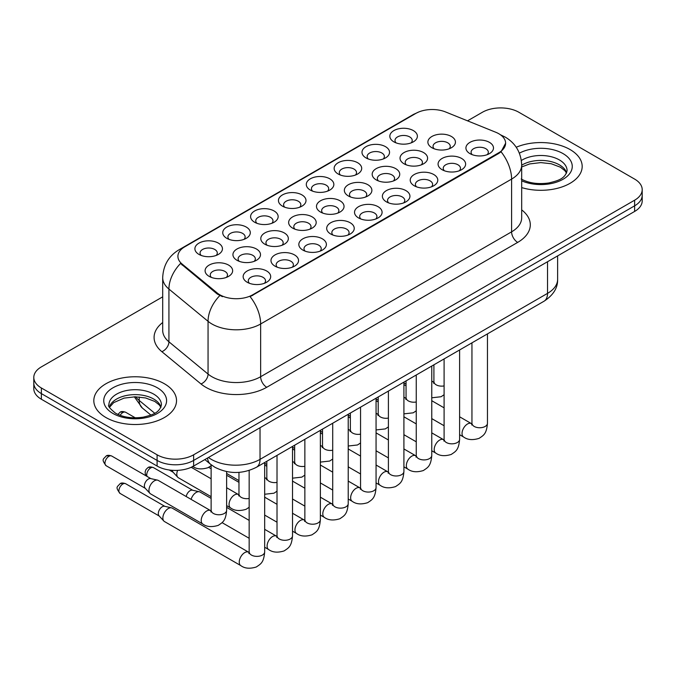 <?xml version="1.0" encoding="UTF-8"?>
<svg xmlns="http://www.w3.org/2000/svg" width="676" height="676" viewBox="0 0 676 676"><rect width="100%" height="100%" fill="white"/><g stroke="black" fill="none" stroke-linecap="round" stroke-linejoin="round"><path stroke-width="1.01" d="M393.863 141.842L393.863 141.842A13.782 7.96 180 0 1 393.863 130.595A13.782 7.96 180 0 1 413.357 130.595A13.782 7.96 180 0 1 413.357 141.842A13.782 7.96 180 0 1 393.863 141.842M411.101 142.898A8.611 4.977 0 0 0 412.225 140.439A8.611 4.977 0 0 0 409.707 136.924A8.611 4.977 0 0 0 400.319 135.842A8.611 4.977 0 0 0 394.995 140.439A8.611 4.977 0 0 0 396.128 142.898M310.326 190.083L310.326 190.083A13.782 7.96 180 0 1 310.326 178.827A13.782 7.96 180 0 1 329.812 178.827A13.782 7.96 180 0 1 329.812 190.083A13.782 7.96 180 0 1 310.326 190.083M327.556 191.131A8.611 4.977 0 0 0 328.68 188.672A8.611 4.977 0 0 0 326.162 185.156A8.611 4.977 0 0 0 316.774 184.075A8.611 4.977 0 0 0 311.45 188.672A8.611 4.977 0 0 0 312.582 191.131M282.475 206.155L282.475 206.155A13.782 7.96 180 0 1 282.475 194.908A13.782 7.96 180 0 1 301.969 194.908A13.782 7.96 180 0 1 301.969 206.155A13.782 7.96 180 0 1 282.475 206.155M299.705 207.211A8.611 4.977 0 0 0 300.837 204.752A8.611 4.977 0 0 0 298.31 201.237A8.611 4.977 0 0 0 288.922 200.155A8.611 4.977 0 0 0 283.607 204.752A8.611 4.977 0 0 0 284.731 207.211M254.624 222.235L254.624 222.235A13.782 7.96 180 0 1 254.624 210.98A13.782 7.96 180 0 1 274.118 210.98A13.782 7.96 180 0 1 274.118 222.235A13.782 7.96 180 0 1 254.624 222.235M271.853 223.291A8.611 4.977 0 0 0 272.986 220.832A8.611 4.977 0 0 0 270.459 217.309A8.611 4.977 0 0 0 261.08 216.236A8.611 4.977 0 0 0 255.756 220.832A8.611 4.977 0 0 0 256.888 223.291M338.169 174.002L338.169 174.002A13.782 7.96 180 0 1 338.169 162.747A13.782 7.96 180 0 1 357.663 162.747A13.782 7.96 180 0 1 357.663 174.002A13.782 7.96 180 0 1 338.169 174.002M355.399 175.059A8.611 4.977 0 0 0 356.531 172.591A8.611 4.977 0 0 0 354.004 169.076A8.611 4.977 0 0 0 344.616 168.003A8.611 4.977 0 0 0 339.301 172.591A8.611 4.977 0 0 0 340.434 175.059M366.02 157.922L366.02 157.922A13.782 7.96 180 0 1 366.02 146.667A13.782 7.96 180 0 1 385.506 146.667A13.782 7.96 180 0 1 385.506 157.922A13.782 7.96 180 0 1 366.02 157.922M383.25 158.978A8.611 4.977 0 0 0 384.382 156.519A8.611 4.977 0 0 0 381.855 153.004A8.611 4.977 0 0 0 372.468 151.923A8.611 4.977 0 0 0 367.152 156.519A8.611 4.977 0 0 0 368.276 158.978M226.781 238.315L226.781 238.315A13.782 7.96 180 0 1 226.781 227.06A13.782 7.96 180 0 1 246.267 227.06A13.782 7.96 180 0 1 246.267 238.315A13.782 7.96 180 0 1 226.781 238.315M244.011 239.372A8.611 4.977 0 0 0 245.135 236.904A8.611 4.977 0 0 0 242.616 233.389A8.611 4.977 0 0 0 233.228 232.316A8.611 4.977 0 0 0 227.913 236.904A8.611 4.977 0 0 0 229.037 239.372M198.93 254.387L198.93 254.387A13.782 7.96 180 0 1 198.93 243.14A13.782 7.96 180 0 1 218.424 243.14A13.782 7.96 180 0 1 218.424 254.387A13.782 7.96 180 0 1 198.93 254.387M216.159 255.444A8.611 4.977 0 0 0 217.292 252.985A8.611 4.977 0 0 0 214.765 249.469A8.611 4.977 0 0 0 205.377 248.388A8.611 4.977 0 0 0 200.062 252.985A8.611 4.977 0 0 0 201.194 255.444M431.913 147.731L431.913 147.731A13.782 7.96 180 0 1 431.913 136.476A13.782 7.96 180 0 1 451.399 136.476A13.782 7.96 180 0 1 451.399 147.731A13.782 7.96 180 0 1 431.913 147.731M449.143 148.788A8.611 4.977 0 0 0 450.267 146.329A8.611 4.977 0 0 0 447.749 142.813A8.611 4.977 0 0 0 438.361 141.732A8.611 4.977 0 0 0 433.046 146.329A8.611 4.977 0 0 0 434.169 148.788M404.062 163.812L404.062 163.812A13.782 7.96 180 0 1 404.062 152.556A13.782 7.96 180 0 1 423.556 152.556A13.782 7.96 180 0 1 423.556 163.812A13.782 7.96 180 0 1 404.062 163.812M421.292 164.868A8.611 4.977 0 0 0 422.424 162.401A8.611 4.977 0 0 0 419.897 158.885A8.611 4.977 0 0 0 410.509 157.812A8.611 4.977 0 0 0 405.194 162.401A8.611 4.977 0 0 0 406.327 164.868M320.517 212.044L320.517 212.044A13.782 7.96 180 0 1 320.517 200.789A13.782 7.96 180 0 1 340.011 200.789A13.782 7.96 180 0 1 340.011 212.044A13.782 7.96 180 0 1 320.517 212.044M337.746 213.101A8.611 4.977 0 0 0 338.879 210.642A8.611 4.977 0 0 0 336.352 207.118A8.611 4.977 0 0 0 326.964 206.045A8.611 4.977 0 0 0 321.649 210.642A8.611 4.977 0 0 0 322.782 213.101M292.674 228.125L292.674 228.125A13.782 7.96 180 0 1 292.674 216.869A13.782 7.96 180 0 1 312.16 216.869A13.782 7.96 180 0 1 312.16 228.125A13.782 7.96 180 0 1 292.674 228.125M309.904 229.181A8.611 4.977 0 0 0 311.028 226.714A8.611 4.977 0 0 0 308.51 223.198A8.611 4.977 0 0 0 299.122 222.117A8.611 4.977 0 0 0 293.806 226.714A8.611 4.977 0 0 0 294.93 229.181M264.823 244.197L264.823 244.197A13.782 7.96 180 0 1 264.823 232.95A13.782 7.96 180 0 1 284.317 232.95A13.782 7.96 180 0 1 284.317 244.197A13.782 7.96 180 0 1 264.823 244.197M282.053 245.253A8.611 4.977 0 0 0 283.185 242.794A8.611 4.977 0 0 0 280.658 239.279A8.611 4.977 0 0 0 271.27 238.197A8.611 4.977 0 0 0 265.955 242.794A8.611 4.977 0 0 0 267.088 245.253M236.972 260.277L236.972 260.277A13.782 7.96 180 0 1 236.972 249.021A13.782 7.96 180 0 1 256.466 249.021A13.782 7.96 180 0 1 256.466 260.277A13.782 7.96 180 0 1 236.972 260.277M254.201 261.333A8.611 4.977 0 0 0 255.334 258.874A8.611 4.977 0 0 0 252.816 255.351A8.611 4.977 0 0 0 243.428 254.277A8.611 4.977 0 0 0 238.104 258.874A8.611 4.977 0 0 0 239.236 261.333M376.211 179.892L376.211 179.892A13.782 7.96 180 0 1 376.211 168.637A13.782 7.96 180 0 1 395.705 168.637A13.782 7.96 180 0 1 395.705 179.892A13.782 7.96 180 0 1 376.211 179.892M393.449 180.94A8.611 4.977 0 0 0 394.573 178.481A8.611 4.977 0 0 0 392.055 174.966A8.611 4.977 0 0 0 382.667 173.884A8.611 4.977 0 0 0 377.343 178.481A8.611 4.977 0 0 0 378.475 180.94M348.368 195.964L348.368 195.964A13.782 7.96 180 0 1 348.368 184.717A13.782 7.96 180 0 1 367.854 184.717A13.782 7.96 180 0 1 367.862 195.964A13.782 7.96 180 0 1 348.368 195.964M365.598 197.02A8.611 4.977 0 0 0 366.73 194.561A8.611 4.977 0 0 0 364.203 191.046A8.611 4.977 0 0 0 354.815 189.964A8.611 4.977 0 0 0 349.5 194.561A8.611 4.977 0 0 0 350.624 197.02M209.129 276.357L209.129 276.357A13.782 7.96 180 0 1 209.129 265.102A13.782 7.96 180 0 1 228.615 265.102A13.782 7.96 180 0 1 228.615 276.357A13.782 7.96 180 0 1 209.129 276.357M226.359 277.413A8.611 4.977 0 0 0 227.482 274.946A8.611 4.977 0 0 0 224.964 271.431A8.611 4.977 0 0 0 215.576 270.358A8.611 4.977 0 0 0 210.261 274.946A8.611 4.977 0 0 0 211.385 277.413M469.955 153.621L469.955 153.621A13.782 7.96 180 0 1 469.955 142.366A13.782 7.96 180 0 1 489.449 142.366A13.782 7.96 180 0 1 489.449 153.621A13.782 7.96 180 0 1 469.955 153.621M487.185 154.677A8.611 4.977 0 0 0 488.317 152.21A8.611 4.977 0 0 0 485.79 148.695A8.611 4.977 0 0 0 476.403 147.621A8.611 4.977 0 0 0 471.087 152.21A8.611 4.977 0 0 0 472.22 154.677M442.104 169.701L442.104 169.701A13.782 7.96 180 0 1 442.104 158.446A13.782 7.96 180 0 1 461.598 158.446A13.782 7.96 180 0 1 461.598 169.701A13.782 7.96 180 0 1 442.104 169.701M459.334 170.749A8.611 4.977 0 0 0 460.466 168.29A8.611 4.977 0 0 0 457.948 164.775A8.611 4.977 0 0 0 448.56 163.693A8.611 4.977 0 0 0 443.236 168.29A8.611 4.977 0 0 0 444.369 170.749M414.261 185.773L414.261 185.773A13.782 7.96 180 0 1 414.261 174.518A13.782 7.96 180 0 1 433.747 174.518A13.782 7.96 180 0 1 433.747 185.773A13.782 7.96 180 0 1 414.261 185.773M431.491 186.829A8.611 4.977 0 0 0 432.615 184.371A8.611 4.977 0 0 0 430.097 180.855A8.611 4.977 0 0 0 420.709 179.774A8.611 4.977 0 0 0 415.394 184.371A8.611 4.977 0 0 0 416.517 186.829M358.567 217.934A13.782 7.96 180 0 1 358.559 217.934A13.782 7.96 180 0 1 358.567 206.679A13.782 7.96 180 0 1 378.053 206.679A13.782 7.96 180 0 1 378.053 217.934A13.782 7.96 180 0 1 358.567 217.934M375.797 218.982A8.611 4.977 0 0 0 376.921 216.523A8.611 4.977 0 0 0 374.403 213.008A8.611 4.977 0 0 0 365.015 211.926A8.611 4.977 0 0 0 359.691 216.523A8.611 4.977 0 0 0 360.823 218.982M386.41 201.854L386.41 201.854A13.782 7.96 180 0 1 386.41 190.598A13.782 7.96 180 0 1 405.904 190.598A13.782 7.96 180 0 1 405.904 201.854A13.782 7.96 180 0 1 386.41 201.854M403.64 202.91A8.611 4.977 0 0 0 404.772 200.442A8.611 4.977 0 0 0 402.245 196.927A8.611 4.977 0 0 0 392.857 195.854A8.611 4.977 0 0 0 387.542 200.442A8.611 4.977 0 0 0 388.675 202.91M275.022 266.167L275.022 266.167A13.782 7.96 180 0 1 275.022 254.911A13.782 7.96 180 0 1 294.508 254.911A13.782 7.96 180 0 1 294.508 266.167A13.782 7.96 180 0 1 275.022 266.167M292.252 267.223A8.611 4.977 0 0 0 293.376 264.755A8.611 4.977 0 0 0 290.857 261.24A8.611 4.977 0 0 0 281.469 260.167A8.611 4.977 0 0 0 276.154 264.755A8.611 4.977 0 0 0 277.278 267.223M302.865 250.086L302.865 250.086A13.782 7.96 180 0 1 302.865 238.831A13.782 7.96 180 0 1 322.359 238.831A13.782 7.96 180 0 1 322.359 250.086A13.782 7.96 180 0 1 302.865 250.086M320.094 251.142A8.611 4.977 0 0 0 321.227 248.684A8.611 4.977 0 0 0 318.7 245.16A8.611 4.977 0 0 0 309.312 244.087A8.611 4.977 0 0 0 303.997 248.684A8.611 4.977 0 0 0 305.13 251.142M330.716 234.006L330.716 234.006A13.782 7.96 180 0 1 330.716 222.759A13.782 7.96 180 0 1 350.21 222.759A13.782 7.96 180 0 1 350.21 234.006A13.782 7.96 180 0 1 330.716 234.006M347.946 235.062A8.611 4.977 0 0 0 349.078 232.603A8.611 4.977 0 0 0 346.551 229.088A8.611 4.977 0 0 0 337.163 228.006A8.611 4.977 0 0 0 331.848 232.603A8.611 4.977 0 0 0 332.972 235.062M247.171 282.238L247.171 282.238A13.782 7.96 180 0 1 247.171 270.991A13.782 7.96 180 0 1 266.665 270.991A13.782 7.96 180 0 1 266.665 282.238A13.782 7.96 180 0 1 247.171 282.238M264.4 283.295A8.611 4.977 0 0 0 265.533 280.836A8.611 4.977 0 0 0 263.006 277.321A8.611 4.977 0 0 0 253.618 276.239A8.611 4.977 0 0 0 248.303 280.836A8.611 4.977 0 0 0 249.436 283.295M495.694 132.226A23.254 13.427 180 0 1 498.803 133.73A23.254 13.427 180 0 1 505.614 143.227A23.254 13.427 180 0 1 498.803 152.717L252.723 294.787A23.254 13.427 180 0 1 217.233 292.995L182.106 264.037A23.254 13.427 180 0 1 177.906 256.339A23.254 13.427 180 0 1 184.717 246.841L415.757 113.45A23.254 13.427 180 0 1 445.543 111.946L495.694 132.226M570.071 149.557A41.346 23.871 0 0 0 516.227 147.25A41.346 23.871 0 0 1 570.071 149.557A41.346 23.871 0 0 1 582.18 166.431A41.346 23.871 0 0 0 570.071 149.557M164.403 383.757A41.346 23.871 0 0 0 119.348 378.585A41.346 23.871 0 0 0 93.82 400.64A41.346 23.871 0 0 0 105.929 417.523A41.346 23.871 0 0 0 150.993 422.694A41.346 23.871 0 0 0 176.52 400.64A41.346 23.871 0 0 0 164.403 383.757A41.346 23.871 0 0 0 119.348 378.585A41.346 23.871 0 0 0 93.82 400.64A41.346 23.871 0 0 0 105.929 417.523A41.346 23.871 0 0 0 150.993 422.694A41.346 23.871 0 0 0 176.52 400.64A41.346 23.871 0 0 0 164.403 383.757M505.614 143.227L501.06 151.779L498.803 153.41L250.112 296.663A30.15 17.407 60 0 1 260.64 323.981A34.459 19.891 180 0 1 211.918 323.981A34.459 19.891 180 0 1 208.056 321.32L168.924 289.058A34.459 19.891 180 0 1 162.696 277.642L162.696 330.395A34.459 19.891 0 0 0 168.924 341.803L208.056 374.073A34.459 19.891 0 0 0 211.918 376.726A34.459 19.891 0 0 0 260.64 376.726L511.597 231.843A34.459 19.891 0 0 0 521.686 217.773L521.686 165.029A34.459 19.891 180 0 1 511.597 179.098A30.15 17.407 -120 0 0 501.06 151.779M162.696 296.832L41.371 366.882A25.84 14.923 0 0 0 33.8 377.428L33.8 388.683A25.84 14.923 0 0 0 41.371 399.237L157.094 466.051L157.094 460.424A25.84 14.923 0 0 0 193.64 460.424L634.629 205.825A25.84 14.923 0 0 0 642.2 195.271A25.84 14.923 0 0 1 634.629 205.825L193.64 460.424A25.84 14.923 0 0 1 157.094 460.424L41.371 393.609L157.094 460.424L157.094 454.796A25.84 14.923 0 0 0 193.64 454.796L634.629 200.197A25.84 14.923 0 0 0 642.2 189.643A25.84 14.923 0 0 0 634.629 179.098L518.906 112.284A25.84 14.923 0 0 0 482.36 112.284L467.53 120.835M33.8 383.055A25.84 14.923 0 0 0 41.371 393.609A25.84 14.923 0 0 1 33.8 383.055M222.455 296.663L217.233 294.018L180.543 263.471A30.15 20.162 129.5 0 0 168.924 289.058L168.924 341.803A8.611 5.763 -50.5 0 1 161.868 351.689A43.07 24.868 180 0 1 162.696 322.511M521.686 187.59A41.346 23.871 0 0 0 582.18 166.431A41.346 23.871 0 0 1 521.686 187.59M33.8 377.428A25.84 14.923 0 0 0 41.371 387.982L157.094 454.796M157.094 466.051A25.84 14.923 0 0 0 193.64 466.051L634.629 211.444A25.84 14.923 0 0 0 642.2 200.899L642.2 189.643M264.671 462.519L264.671 551.903C263.792 562.829 260.64 564.004 256.305 566.987C249.9 568.964 244.754 568.524 240.859 565.643L164.479 521.551A7.749 4.478 -60 0 1 163.854 521.044A7.749 4.478 -60 0 1 162.874 518.002A7.749 4.478 -60 0 1 168.358 508.504A7.749 4.478 -60 0 1 171.484 507.828A7.749 4.478 -60 0 1 172.228 508.124L249.14 552.495M163.854 521.044L159.012 515.805A5.602 3.236 -60 0 1 158.302 513.608A5.602 3.236 -60 0 1 162.265 506.747A5.602 3.236 -60 0 1 164.521 506.256L171.484 507.828M148.948 490.311A7.749 4.478 -60 0 1 154.432 480.813A7.749 4.478 -60 0 1 157.559 480.137A7.749 4.478 -60 0 1 158.302 480.433L210.566 510.6A7.749 4.478 -60 0 0 207.033 510.803A7.749 4.478 -60 0 0 206.687 510.988A7.749 4.478 -60 0 0 201.625 517.816A7.749 4.478 -60 0 0 202.817 524.027L150.554 493.86A7.749 4.478 -60 0 1 149.928 493.353A7.749 4.478 -60 0 1 148.948 490.311M149.928 493.353L145.086 488.114A5.602 3.236 -60 0 1 144.377 485.917A5.602 3.236 -60 0 1 148.34 479.056A5.602 3.236 -60 0 1 150.596 478.566L157.559 480.137M191.105 499.37A7.749 4.478 -60 0 1 196.201 492.424A7.749 4.478 -60 0 1 199.335 491.756A7.749 4.478 -60 0 1 200.079 492.043L211.123 498.415M186.23 496.556A5.602 3.236 -60 0 1 190.108 490.666A5.602 3.236 -60 0 1 192.373 490.185L199.335 491.756M226.629 475.6A7.749 4.478 -60 0 1 227.178 475.676A7.749 4.478 -60 0 1 227.922 475.963L238.966 482.343M211.123 496.674L178.405 477.78A7.749 4.478 -60 0 1 177.78 477.281A7.749 4.478 -60 0 1 176.799 474.231A7.749 4.478 -60 0 1 177.644 470.361M177.78 477.281L172.938 472.034A5.602 3.236 -60 0 1 172.253 470.31M252.723 294.787L252.723 295.48M217.233 292.995L217.233 294.018M182.106 264.037L182.106 265.06M498.803 152.717L498.803 153.41M266.733 387.28A8.611 4.977 60 0 1 260.64 376.726L260.64 323.981L511.597 179.098L511.597 231.843A8.611 4.977 60 0 0 517.681 242.397L266.733 387.28A43.07 24.868 180 0 1 205.825 387.28A43.07 24.868 180 0 1 201 383.96L161.868 351.689M521.686 165.029C521.103 152.641 515.653 143.346 505.352 137.16L501 135.039A30.15 14.12 112 0 0 500.595 134.887M182.148 248.599A30.15 17.407 -120 0 0 179.03 249.774C168.721 255.967 163.279 265.254 162.696 277.642M179.03 249.774L413.222 114.565A30.15 17.407 60 0 1 415.503 113.602M219.801 295.615A30.15 20.162 129.5 0 0 208.056 321.32L208.056 374.073A8.611 5.763 -50.5 0 1 201 383.96M521.686 209.89A43.07 24.868 180 0 1 517.681 242.397M193.64 454.796L193.64 466.051M634.629 200.197L634.629 211.444M41.371 387.982L41.371 399.237M208.453 457.5A34.459 19.891 0 0 0 211.309 459.367A34.459 19.891 0 0 0 260.032 459.367L547.526 293.384A34.459 19.891 0 0 0 557.624 279.315C557.877 287.866 553.323 295.184 543.96 301.268L256.466 467.251A17.23 9.946 60 0 0 260.032 459.367L260.032 427.722M547.526 261.739L547.526 293.384A17.23 9.946 60 0 1 543.96 301.268M207.515 458.041A17.23 11.526 129.5 0 0 210.599 464.302L204.862 459.57M135.724 396.812A34.459 19.891 0 0 0 139.214 400.454L139.214 396.981M150.9 415.072L142.366 408.042A17.23 11.526 129.5 0 1 139.214 400.454L154.736 413.256M122.855 483.991A5.602 3.236 -60 0 1 125.651 483.72C122.964 482.774 121.097 482.774 120.058 483.72A5.602 3.236 60 0 1 122.855 483.991A5.602 3.236 -60 0 0 119.196 488.925A5.602 3.236 -60 0 0 120.058 493.412L159.215 516.025M264.671 551.903A7.749 4.478 180 0 1 262.043 555.258A7.749 4.478 180 0 1 251.438 555.064A7.749 4.478 180 0 1 249.165 551.903L248.912 553.576L249.605 553.002M240.859 565.643A7.749 4.478 -60 0 1 239.667 559.432A7.749 4.478 -60 0 1 244.737 552.605A7.749 4.478 -60 0 1 245.075 552.419A7.749 4.478 -60 0 1 248.607 552.216M108.929 456.3A5.602 3.236 -60 0 1 111.726 456.03C109.039 455.083 107.18 455.083 106.132 456.03A5.602 3.236 60 0 1 108.929 456.3A5.602 3.236 -60 0 0 105.27 461.235A5.602 3.236 -60 0 0 106.132 465.722L145.289 488.334M226.629 471.586L226.629 510.287A7.749 4.478 180 0 1 224.001 513.642A7.749 4.478 180 0 1 213.388 513.447A7.749 4.478 180 0 1 211.123 510.287L211.123 464.716M122.855 412.537A5.602 3.236 -60 0 1 125.651 412.259C122.964 411.312 121.097 411.312 120.058 412.259A5.602 3.236 60 0 1 122.855 412.537A5.602 3.236 -60 0 0 120.142 415.334M150.706 467.919A5.602 3.236 -60 0 1 153.503 467.64C150.816 466.693 148.948 466.693 147.9 467.64A5.602 3.236 60 0 1 150.706 467.919A5.602 3.236 -60 0 0 147.089 476.436M292.514 446.439L292.514 535.823A7.749 4.478 180 0 1 289.894 539.178A7.749 4.478 180 0 1 279.281 538.983A7.749 4.478 180 0 1 277.016 535.823L276.763 537.496L277.456 536.921M292.514 535.823C291.635 546.757 288.483 547.923 284.157 550.906C277.751 552.892 272.605 552.444 268.71 549.571A7.749 4.478 -60 0 1 267.519 543.36A7.749 4.478 -60 0 1 272.58 536.524A7.749 4.478 -60 0 1 272.927 536.338A7.749 4.478 -60 0 1 276.459 536.144L276.991 536.423M320.365 430.367L320.365 519.743A7.749 4.478 180 0 1 317.737 523.097A7.749 4.478 180 0 1 307.132 522.911A7.749 4.478 180 0 1 304.859 519.743L304.614 521.416L305.307 520.841M320.365 519.743C319.486 530.677 316.334 531.843 311.999 534.826C305.594 536.812 300.448 536.364 296.553 533.491A7.749 4.478 -60 0 1 295.37 527.28A7.749 4.478 -60 0 1 300.431 520.444A7.749 4.478 -60 0 1 300.778 520.258A7.749 4.478 -60 0 1 304.31 520.064L304.834 520.343M348.216 414.287L348.216 503.662A7.749 4.478 180 0 1 345.588 507.025A7.749 4.478 180 0 1 334.975 506.831A7.749 4.478 180 0 1 332.71 503.662L332.457 505.344L333.15 504.769M348.216 503.662C347.329 514.597 344.177 515.763 339.851 518.754C333.445 520.731 328.299 520.283 324.404 517.41A7.749 4.478 -60 0 1 323.212 511.2A7.749 4.478 -60 0 1 328.282 504.372A7.749 4.478 -60 0 1 328.62 504.186A7.749 4.478 -60 0 1 332.153 503.983L332.685 504.262M376.059 398.206L376.059 487.59A7.749 4.478 180 0 1 373.439 490.945A7.749 4.478 180 0 1 362.826 490.751A7.749 4.478 180 0 1 360.553 487.59L360.308 489.263L361.001 488.689M376.059 487.59C375.18 498.516 372.028 499.691 367.693 502.674C361.297 504.651 356.142 504.212 352.247 501.338A7.749 4.478 -60 0 1 351.064 495.119A7.749 4.478 -60 0 1 356.125 488.292A7.749 4.478 -60 0 1 356.472 488.106A7.749 4.478 -60 0 1 360.004 487.903L360.536 488.19M249.165 498.457A7.749 4.478 180 0 1 241.239 497.367A7.749 4.478 180 0 1 238.966 494.207L238.966 472.363M226.629 505.623L230.66 507.955A7.749 4.478 -60 0 1 229.477 501.744A7.749 4.478 -60 0 1 234.538 494.908A7.749 4.478 -60 0 1 234.885 494.722A7.749 4.478 -60 0 1 238.417 494.528L226.629 487.717M277.016 482.377A7.749 4.478 180 0 1 269.09 481.295A7.749 4.478 180 0 1 266.817 478.126L266.817 461.277M264.671 478.084A7.749 4.478 -60 0 1 266.26 478.447L264.671 477.526M304.859 466.296A7.749 4.478 180 0 1 296.933 465.215A7.749 4.478 180 0 1 294.66 462.046L294.66 445.205M292.514 462.012A7.749 4.478 -60 0 1 294.111 462.367L292.514 461.446M566.649 172.819A26.254 15.159 0 0 0 559.398 164.859A26.254 15.159 0 0 0 521.686 165.206M521.196 179.005C528.767 183.145 537.986 184.464 548.853 182.959C558.477 180.61 565.077 178.701 567.088 170.656A26.254 15.159 0 0 0 559.398 159.933A26.254 15.159 0 0 0 521.357 160.491M521.686 180.822A31.426 18.142 0 0 0 564.452 178.405A31.426 18.142 0 0 0 563.049 153.604A31.426 18.142 0 0 0 519.379 153.173M160.989 407.028A26.254 15.159 0 0 0 153.739 399.068A26.254 15.159 0 0 0 127.375 395.308A26.254 15.159 0 0 0 109.351 407.028M153.739 394.142A26.254 15.159 0 0 0 125.119 390.855A26.254 15.159 0 0 0 108.912 404.856C107.543 405.676 109.749 408.456 115.537 413.213C123.108 417.354 132.327 418.672 143.194 417.168C152.818 414.819 159.418 412.901 161.429 404.856A26.254 15.159 0 0 0 153.739 394.142M112.951 413.467A31.426 18.142 0 0 0 157.39 413.467A31.426 18.142 0 0 0 157.39 387.813A31.426 18.142 0 0 0 112.951 387.813A31.426 18.142 0 0 0 112.951 413.467M332.71 450.216A7.749 4.478 180 0 1 324.784 449.134A7.749 4.478 180 0 1 322.511 445.974L322.511 429.125M320.365 445.932A7.749 4.478 -60 0 1 321.962 446.295L320.365 445.374M403.91 382.134L403.91 471.51A7.749 4.478 180 0 1 401.282 474.865A7.749 4.478 180 0 1 390.677 474.679A7.749 4.478 180 0 1 388.404 471.51L388.159 473.183L388.852 472.608M403.91 471.51C403.031 482.444 399.879 483.61 395.545 486.593C389.139 488.579 383.993 488.131 380.098 485.258A7.749 4.478 -60 0 1 378.906 479.047A7.749 4.478 -60 0 1 383.976 472.211A7.749 4.478 -60 0 1 384.323 472.025A7.749 4.478 -60 0 1 387.855 471.831L388.379 472.11M431.761 366.054L431.761 455.43A7.749 4.478 180 0 1 429.133 458.793A7.749 4.478 180 0 1 418.52 458.598A7.749 4.478 180 0 1 416.255 455.43L416.002 457.103L416.695 456.537M431.761 455.43C430.874 466.364 427.722 467.53 423.396 470.521C416.991 472.499 411.845 472.051 407.949 469.178A7.749 4.478 -60 0 1 406.758 462.967A7.749 4.478 -60 0 1 411.819 456.139A7.749 4.478 -60 0 1 412.166 455.945A7.749 4.478 -60 0 1 415.698 455.751L416.23 456.03M459.604 349.974L459.604 439.358A7.749 4.478 180 0 1 456.976 442.712A7.749 4.478 180 0 1 446.371 442.518A7.749 4.478 180 0 1 444.098 439.358L443.853 441.031L444.546 440.456M459.604 439.358C458.725 450.284 455.573 451.458 451.238 454.441C444.842 456.418 439.687 455.979 435.792 453.097A7.749 4.478 -60 0 1 434.609 446.887A7.749 4.478 -60 0 1 439.67 440.059A7.749 4.478 -60 0 1 440.017 439.873A7.749 4.478 -60 0 1 443.549 439.67L444.081 439.949M487.455 333.893L487.455 423.277A7.749 4.478 180 0 1 484.827 426.632A7.749 4.478 180 0 1 474.222 426.438A7.749 4.478 180 0 1 471.949 423.277L471.696 424.95L472.389 424.376M487.455 423.277C486.576 434.212 483.425 435.378 479.09 438.361C472.685 440.346 467.538 439.899 463.643 437.026A7.749 4.478 -60 0 1 462.452 430.815A7.749 4.478 -60 0 1 467.522 423.979A7.749 4.478 -60 0 1 467.86 423.793A7.749 4.478 -60 0 1 471.392 423.599L471.924 423.877M360.553 434.144A7.749 4.478 180 0 1 352.627 433.062A7.749 4.478 180 0 1 350.362 429.894L350.362 413.044M348.216 429.851A7.749 4.478 -60 0 1 349.805 430.215L348.216 429.294M388.404 418.064A7.749 4.478 180 0 1 380.478 416.982A7.749 4.478 180 0 1 378.205 413.813L378.205 396.973M376.059 413.78A7.749 4.478 -60 0 1 377.656 414.135L376.059 413.213M416.255 401.983A7.749 4.478 180 0 1 408.329 400.902A7.749 4.478 180 0 1 406.056 397.741L406.056 380.892M403.91 397.699A7.749 4.478 -60 0 1 405.499 398.054L403.91 397.142M444.098 385.911A7.749 4.478 180 0 1 436.172 384.821A7.749 4.478 180 0 1 433.907 381.661L433.907 364.812M431.761 381.619A7.749 4.478 -60 0 1 433.35 381.982L431.761 381.061M413.222 114.565L418.748 111.996M501 135.039L500.544 134.854M256.466 467.251C242.6 474.222 228.741 474.222 214.875 467.251L210.599 464.302M557.624 279.315L557.624 255.908M142.366 408.042L134.33 396.82M249.165 470.445L249.165 551.903M125.651 483.72L164.809 506.324M120.058 493.412C114.979 486.728 117.261 487.109 120.058 483.72M211.098 510.879L210.566 510.6M202.817 524.027C206.636 526.891 211.782 527.339 218.263 525.37C222.59 522.387 225.742 521.213 226.629 510.287M211.563 511.386L210.87 511.96L211.123 510.287M111.726 456.03L150.892 478.633M106.132 465.722C101.054 459.038 103.343 459.427 106.132 456.03M192.618 466.339C196.437 469.203 201.583 469.643 208.064 467.674L211.123 465.663M125.651 412.259L135.31 417.836M117.928 414.439L120.058 412.259M268.71 549.571L264.671 547.239M249.165 538.282L222.074 522.641M277.016 455.396L277.016 535.823M276.459 536.144L264.671 529.333M249.165 520.385L226.629 507.372M153.503 467.64L192.66 490.244M146.354 476.014L145.289 473.901L145.146 471.823L145.94 469.55L147.9 467.64M296.553 533.491L292.514 531.159M277.016 522.21L264.671 515.078M226.629 475.549L227.178 475.676M304.859 439.315L304.859 519.743M304.31 520.064L292.514 513.253M277.016 504.304L264.671 497.181M208.698 467.353L211.123 468.747M324.404 517.41L320.365 515.078M304.859 506.13L292.514 499.006M332.71 423.235L332.71 503.662M332.153 503.983L320.365 497.181M304.859 488.224L292.514 481.101M266.817 466.263L264.671 465.02M352.247 501.338L348.216 499.006M332.71 490.049L320.365 482.926M360.553 407.163L360.553 487.59M360.004 487.903L348.216 481.101M332.71 472.152L320.365 465.02M294.66 450.182L292.514 448.948M238.941 494.807L238.417 494.528M230.66 507.955C234.479 510.811 239.634 511.259 246.106 509.29L249.165 507.279M169.211 469.989L173.141 472.254M239.414 495.305L238.721 495.88L238.966 494.207M211.123 478.769L191.224 467.285M266.792 478.726L266.26 478.447M264.671 494.257L273.957 493.21L277.016 491.198M238.966 480.594L226.629 473.462M267.257 479.225L266.564 479.799L266.817 478.126M294.643 462.646L294.111 462.367M292.514 478.177L301.809 477.138L304.859 475.127M266.817 464.513L264.671 463.271M295.108 463.153L294.415 463.728L294.66 462.046M566.522 173.115L564.933 170.741L560.463 167.226L551.227 163.744L540.808 162.603L529.697 163.922L521.686 166.947M160.863 407.324L159.274 404.941L154.804 401.434L145.568 397.953L135.149 396.812L124.038 398.122L113.669 402.634L109.478 407.324M322.486 446.574L321.962 446.295M320.365 462.097L329.651 461.057L332.71 459.046M294.66 448.433L292.514 447.199M322.959 447.073L322.266 447.647L322.511 445.974M380.098 485.258L376.059 482.926M360.553 473.977L348.216 466.846M388.404 391.083L388.404 471.51M387.855 471.831L376.059 465.02M360.553 456.072L348.216 448.948M322.511 434.11L320.365 432.868M407.949 469.178L403.91 466.846M388.404 457.897L376.059 450.774M416.255 375.003L416.255 455.43M415.698 455.751L403.91 448.948M388.404 439.992L376.059 432.868M350.362 418.03L348.216 416.788M435.792 453.097L431.761 450.774M416.255 441.817L403.91 434.693M444.098 358.922L444.098 439.358M443.549 439.67L431.761 432.868M416.255 423.911L403.91 416.788M378.205 401.95L376.059 400.707M463.643 437.026L459.604 434.693M444.098 425.745L431.761 418.613M471.949 342.85L471.949 423.277M471.392 423.599L459.604 416.788M444.098 407.839L431.761 400.707M406.056 385.869L403.91 384.636M350.337 430.494L349.805 430.215M348.216 446.025L357.503 444.977L360.553 442.966M322.511 432.361L320.365 431.119M350.802 430.992L350.109 431.567L350.362 429.894M378.188 414.413L377.656 414.135M376.059 429.944L385.345 428.905L388.404 426.886M350.362 416.281L348.216 415.039M378.653 414.92L377.96 415.486L378.205 413.813M406.031 398.333L405.499 398.054M403.91 413.864L413.197 412.825L416.255 410.814M378.205 400.2L376.059 398.967M406.504 398.84L405.811 399.415L406.056 397.741M433.882 382.261L433.35 381.982M431.761 397.792L441.048 396.744L444.098 394.733M406.056 384.129L403.91 382.886M434.347 382.76L433.654 383.334L433.907 381.661"/></g></svg>
